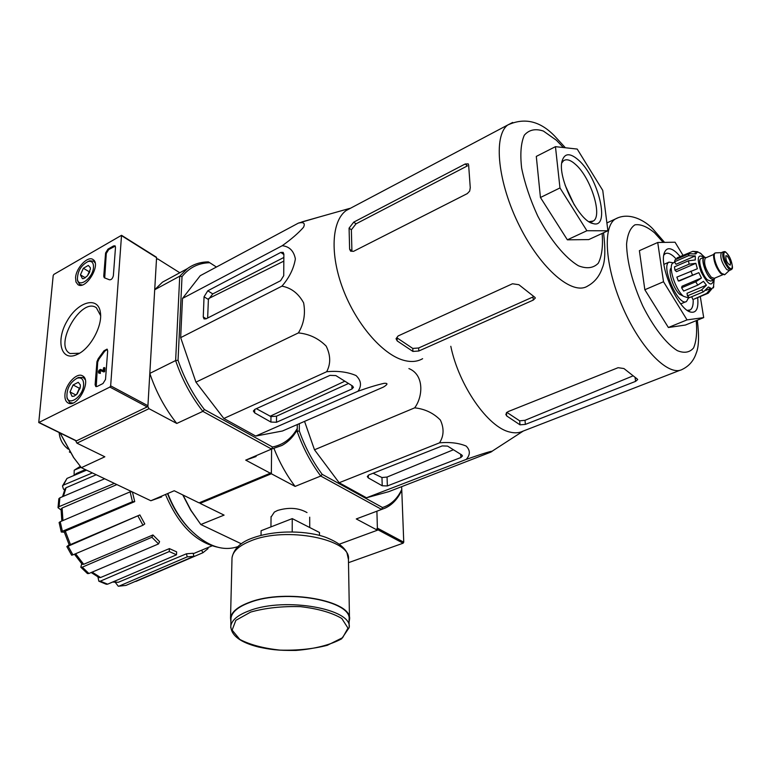 <?xml version="1.0" encoding="UTF-8"?>
<svg xmlns="http://www.w3.org/2000/svg" width="771" height="771" viewBox="0 0 771 771"><rect width="100%" height="100%" fill="white"/><g stroke="black" fill="none" stroke-linecap="round" stroke-linejoin="round"><path stroke-width="1.16" d="M401.749 489.527L403.753 542.186L403.108 543.198L348.492 562.666M339.385 544.172L377.443 530.207L376.903 511.202L377.385 528.125L376.73 529.157M53.893 274.389L121.529 235.3L110.658 385.847L109.887 387.071L38.752 422.547L53.199 275.507L53.893 274.389M78.257 353.956C90.92 347.769 102.851 325.14 100.336 312.168C98.004 295.833 77.91 301.596 67.087 321.015C55.801 340.156 60.668 360.963 75.712 355.103L78.257 353.956M75.568 277.656L75.963 281.993L77.948 284.663C85.803 290.378 101.483 264.443 93.089 259.586C87.981 255.432 76.107 267.739 75.568 277.656M64.957 394.54C64.639 398.78 65.68 401.585 68.05 402.954C77.1 408.534 92.154 380.585 82.632 375.92C77.004 372.007 65.554 384.131 64.957 394.54M96.944 361.686L98.187 358.756L103.989 350.776L107.044 349.128L107.68 350.853L105.511 379.448L102.977 383.534L97.185 386.444L95.787 386.531L95.112 384.719L96.944 361.686L97.695 362.091L98.939 359.161L98.187 358.756M105.579 253.004L107.979 249.129L113.491 245.949L115.004 245.824L115.505 247.279L113.356 275.719C112.614 278.591 111.313 279.95 109.453 279.786L104.258 277.753L103.738 276.22L105.579 253.004L106.292 253.437L108.692 249.573L115.274 246.103M155.964 257.254L156.58 257.649L147.926 405.719L147.174 406.924L76.493 440.848L75.934 440.569M100.606 315.638L96.385 307.774C81.398 296.45 53.209 345.62 70.151 353.542L79.538 353.234M99.777 372.2L100.837 370.745L100.085 370.34L99.208 372.152L99.575 372.991L98.717 373.048C98.071 371.362 98.669 370.157 100.509 369.425L103.304 370.504L103.507 367.892L104.191 367.536L103.912 371.208L103.218 371.555L100.085 370.34M99.575 372.991L100.326 373.395L100.394 372.538L99.632 372.133M100.326 373.395L98.717 373.048M103.912 371.208L104.673 371.612L104.952 367.94L104.191 367.536M104.673 371.612L103.218 371.555M107.352 349.398L104.74 351.19L98.939 359.161M96.23 386.666L97.695 362.091M103.979 371.969L100.837 370.745M104.711 277.917L106.292 253.437M83.788 278.543L82.439 278.678L80.425 274.871L83.355 268.269L88.318 265.417L90.323 267.72L90.361 269.185L87.422 275.835L83.788 278.543L82.439 278.678L80.425 274.871L83.355 268.269L88.318 265.417L90.323 267.72M93.484 267.402C92.983 278.119 78.526 288.624 77.428 279.179C77.582 271.074 81.148 265.176 88.106 261.494C91.826 260.714 93.619 262.68 93.484 267.402M82.112 285L79.644 284.403L77.572 280.827L77.428 279.218L77.572 280.827M87.807 261.581L89.658 260.81L93.657 261.186L95.122 262.911M89.86 271.498L87.865 275.102L89.513 272.404M89.32 271.806L83.355 268.269M85.34 277.772L80.425 274.871M74.199 396.14L72.088 396.381L70.016 391.967L73.091 384.96L78.257 382.31L80.29 384.835L80.367 386.695L77.273 393.75L74.199 396.14L72.088 396.381L70.016 391.967L73.091 384.96L78.257 382.31L80.29 384.835M83.615 385.037C83.056 396.593 68.388 406.828 66.942 396.795C66.701 388.651 70.026 382.483 76.917 378.291C81.475 376.971 83.711 379.226 83.615 385.037M72.811 403.04L69.776 402.568L67.116 398.443L66.913 396.641M76.541 378.455L78.411 377.491L83.268 377.53L85.196 379.631M80.203 387.813L79.374 388.237L77.842 391.726L80.078 388.353M77.148 393.894L77.842 391.726L76.666 394.405M79.374 388.237L73.091 384.96M75.963 395.041L70.016 391.967M204.411 409.536L202.85 411.367C191.035 396.227 181.966 379.293 175.634 360.558L178.043 360.279C184.221 378.407 193.01 394.829 204.411 409.536L272.5 446.997C283.208 444.828 291.467 438.66 297.278 428.483L297.124 431.288L296.054 431.75M60.119 433.023L73.775 457.714L81.36 467.679L150.856 500.745L174.227 490.741L199.034 502.865L270.303 473.211L271.363 472.392L271.594 449.879L271.344 473.76L200.084 503.376L200.123 502.413M118.291 586.239L125.981 585.401L118.291 586.239L115.284 582.356M98.833 581.18L100.317 581.161L107.622 584.177L106.331 584.273L98.833 581.189L97.936 576.93M80.801 567.205L82.295 567.167L88.906 573.499L87.46 573.576L80.801 567.205L81.736 563.784M66.846 546.562L68.108 546.205L72.917 554.869L71.645 555.207L66.846 546.562L69.13 544.74M64.311 532.192L61.275 532.038L59.107 522.497L60.205 521.726L62.384 531.267L132.458 501.709L134.732 501.632L65.294 531.113L70.46 544.567L139.859 514.932L68.108 546.205M61.044 509.968L58.018 507.694L59.078 506.653L114.359 483.378M64.523 490.096L63.405 488.997L62.49 485.942L66.99 478.425L63.434 485.113L92.395 472.922M74.103 475.37L74.209 470.233L79.606 466.783L74.556 470.04L81.051 467.303M74.006 475.456L76.416 473.471L74.334 475.312M85.379 469.587L76.416 473.471M86.545 470.146L66.99 478.425M63.434 485.113L62.49 485.942M62.538 496.688L65.13 488.573L66.075 487.744L63.415 496.312M96.221 474.743L66.075 487.744M58.018 507.694L58.827 498.77L59.859 497.825L59.078 506.653M104.663 478.762L59.859 497.825M61.834 521.023L61.054 509.062L62.094 508.022L62.952 520.55M116.874 484.574L62.094 508.022M132.072 491.802L130.106 491.859L60.205 521.726M62.384 531.267L61.275 532.038M70.46 544.567L69.207 544.914L64.215 531.884L65.294 531.113M130.106 491.859L132.458 501.709M134.732 501.632L132.41 491.965M72.917 554.869L142.982 525.224L144.775 523.923L139.859 514.932M138.057 516.223L142.982 525.224M75.587 553.742L83.682 564.285L152.937 534.958L151.897 537.271L82.295 567.167M83.682 564.285L82.208 564.314L74.44 554.224M88.906 573.499L158.547 543.921L159.578 541.618L152.937 534.958M151.897 537.271L158.547 543.921M92.154 572.121L100.558 577.527L169.389 548.605L169.244 551.535L100.317 581.161M100.558 577.527L99.093 577.546L91.18 572.535M107.622 584.177L176.501 554.792L176.636 551.872L169.389 548.605M169.244 551.535L176.501 554.792M113.125 581.826L118.262 582.298L186.457 553.79L187.208 556.864L119.177 586.066M118.262 582.298L112.585 582.057M125.981 585.401L193.897 556.325L193.145 553.27L186.457 553.79M187.208 556.864L193.897 556.325M201.597 550.224L202.946 552.72L135.869 581.45M207.582 547.728L208.064 548.605L202.946 552.72M322.191 474.338L320.755 476.035C310.858 462.793 302.984 447.874 297.124 431.288L299.321 430.999C305.027 447.035 312.65 461.482 322.191 474.338L382.483 507.511C390.897 504.851 397.325 498.847 401.749 489.498L401.643 486.703M401.749 489.498L401.498 490.78C397.643 499.068 392.208 504.841 385.192 508.089L356.279 518.941L377.443 530.207M299.321 430.999L299.321 423.655M366.495 497.787L466.214 459.42C480.95 454.167 497.285 449.021 490.52 452.24L388.729 491.667L366.495 497.787L339.153 482.733L314.491 449.782L304.555 421.38M307.003 512.57C298.608 507.8 288.768 507.096 277.512 510.479L274.36 512.079L271.045 517.119M183.006 495.03L191.121 510.566L200.826 524.521L241.342 543.806M271.344 473.76L295.11 486.405L320.755 476.035L381.606 509.409L382.483 507.511M200.084 503.376L224.082 515.115L200.826 524.521L190.649 510.094L182.746 494.895M359.922 517.601L356.279 518.941M295.11 486.405C286.639 475.244 279.642 462.706 274.1 448.809M168.068 494.163C173.263 507.501 180.318 518.999 189.232 528.646C206.31 545.897 222.549 551.872 237.96 546.591M165.775 495.146C178.4 524.704 195.564 542.032 217.297 547.121M167.789 494.278C172.791 507.173 179.595 518.285 188.211 527.615L190.273 529.744M466.214 459.42C470.377 454.745 470.358 450.293 466.156 446.062C458.87 443.017 449.994 441.937 439.547 442.833C443.932 435.894 444.202 428.29 440.366 420.041C433.427 413.015 424.86 408.948 414.682 407.84C423.154 396.477 424.252 374.648 408.9 368.577M414.682 407.84L314.491 449.782M439.547 442.833L339.153 482.733M442.207 445.917L369.039 474.849L367.304 476.565L368.316 477.914L382.223 485.778L387.35 485.942L460.875 457.521L462.465 455.931L461.762 454.948L447.575 446.101L442.207 445.917M676.408 259.239L674.056 256.81C670.404 253.495 667.445 252.474 665.171 253.755L663.802 255.114M687.318 310.366L690.122 309.971C692.445 308.525 693.457 304.95 693.148 299.244M680.186 256.521L676.678 252.743C670.597 247.346 666.481 247.375 664.332 252.849C658.82 265.937 678.239 309.634 690.623 312.082C696.338 313.267 698.69 308.448 697.668 297.606M700.29 296.517L703.692 317.613L687.038 319.888L663.513 281.743L657.73 242.489L675.049 242.219L682.99 255.297M657.73 242.489L639.39 250.662L644.835 289.742L663.513 281.743M687.038 319.888L668.37 327.502L644.835 289.742M703.692 317.613L685.371 325.054L668.37 327.502M506.807 412.321L519.664 420.831L525.012 420.311L632.586 376.065M635.583 381.375L637.704 379.554L637.203 378.985L623.941 368.548L618.111 367.69L507.944 411.666L505.805 414.326L506.672 415.935L520.001 424.821L525.369 424.397L635.583 381.375L635.111 377.761M450.804 346.295C458.88 385.664 488.149 427.5 509.824 432.049C514.729 433.302 519.085 433.013 522.883 431.191L680.215 370.196M373.116 473.24L381.963 477.538L387.061 477.047L453.425 449.753M261.032 535.315L261.099 530.727L292.248 518.613L319.473 532.482L319.493 535.431M292.209 531.894L292.248 518.613M349.167 626.621L349.041 619.595C352.636 600.85 285.521 588.591 250.016 602.392C238.229 606.729 231.898 611.981 230.992 618.14L230.953 619.739M349.09 621.995L349.504 619.585C353.128 600.696 285.472 588.34 249.688 602.247C237.825 606.623 231.445 611.914 230.529 618.111L230.895 621.879M713.609 279.912L710.775 281.097L707.499 279.912C702.294 275.43 697.485 260.049 700.839 258.651L701.176 258.507M727.313 256.165L725.925 255.625C725.521 259.923 726.928 263.113 730.166 265.205C730.985 262.882 730.031 259.875 727.313 256.165M730.927 269.802L729.25 270.505L726.706 269.532C721.608 262.641 719.825 257.013 721.357 252.657L716.095 252.84M729.308 270.486L724.827 274.63L721.723 273.464C716.779 269.118 712.115 254.314 715.257 253.013L715.604 252.869M724.518 274.765L721.087 273.734C716.143 269.387 711.479 254.594 714.621 253.283L714.939 253.148M714.9 278.052L713.927 279.777L710.66 278.572C705.465 274.09 700.646 258.69 703.981 257.302L706.217 257.659M689.062 264.183L695.847 263.335L676.514 271.643L674.982 270.245L674.461 266.862L688.522 260.791L689.062 264.183L674.982 270.245M678.326 280.991L698.834 272.655L679.453 280.904L678.326 280.991L676.861 277.117L697.35 268.761L695.847 263.335M695.76 281.8L697.774 285.116L683.636 291.053L681.622 287.766L695.76 281.8L701.437 278.023L698.834 272.655M697.774 285.116L703.441 281.348L706.419 285.174L701.552 289.963L703.547 291.795L708.395 287.005L710.92 288.267L706.766 293.375L708.192 293.231L713.753 286.533L713.397 287.891M677.362 258.825L677.015 257.9L692.772 251.336L697.35 251.674L701.234 253.784M692.772 251.336L697.273 252.464L694.816 253.543M674.509 261.793L688.522 255.712L695.278 255.943L676.032 264.28L674.509 261.793L675.078 259.817L689.062 253.736L695.808 253.958L696.878 252.647M688.522 260.791L695.297 259.933L695.278 255.943M703.547 291.795L689.438 297.664L687.433 295.862L701.552 289.963M708.192 293.231L694.151 299.071L706.766 293.375M671.262 267.971C667.435 270.669 673.382 289.106 679.82 294.416L683.222 296.083M689.438 297.664L688.638 298.001L683.395 296.237C675.059 289.376 667.638 265.253 673.093 262.978L673.661 262.728M710.92 288.267L705.793 290.407M692.705 299.215L691.751 296.71M681.622 287.766L682.036 286.224L701.437 278.023M706.419 285.174L687.038 293.288L687.433 295.862M673.42 262.834L669.026 262.13C660.4 266.053 678.711 307.263 686.498 301.48L688.416 298.107M282.234 245.708C289.424 246.508 293.799 250.893 295.37 258.873C293.809 268.481 289.337 277.579 281.945 286.147C291.226 287.872 298.454 293.443 303.62 302.849C305.634 313.836 303.89 323.859 298.387 332.918C309.19 333.959 318.442 338.344 326.162 346.092C330.692 355.315 330.855 363.854 326.663 371.728C337.843 370.687 347.625 371.959 356.029 375.544C361.194 380.527 361.85 385.76 357.995 391.244C368.48 387.495 377.231 384.845 384.266 383.293C388.121 383.11 387.832 384.382 383.399 387.09L282.446 430.999L255.731 436.068L223.841 418.48L195.94 382.156L180.665 337.64L182.505 298.425L200.238 275.7L298.435 223.089C303.726 221.846 305.412 223.253 303.495 227.31C298.493 233.025 291.409 239.164 282.234 245.708L182.505 298.425M351.653 207.63L346.131 210.55C331.617 221.075 329.786 254.343 343.028 289.144C356.183 323.945 382.127 354.053 403.098 360.134C410.654 362.322 417.159 361.84 422.624 358.698M319.348 216.979L298.435 223.089M204.045 296.787L203.265 316.977L204.026 318.915L206.04 318.847L280.567 280.731L283.728 275.69L283.873 254.16L283.159 252.377L280.779 252.425L207.794 290.792L204.045 296.787L208.401 299.495L207.64 318.028M283.844 257.466L212.767 293.915L208.401 299.495M254.661 412.87L270.91 422.065L276.481 422.267L351.942 389.008L353.455 387.36L352.53 385.992L335.857 375.583L329.998 375.361L254.979 409.285L253.36 411.02L254.661 412.87L254.729 409.411M256.358 408.669L270.968 416.6L276.538 416.167L348.502 383.476M60.013 432.974L73.524 457.444L81.36 467.679L104.837 456.798L76.946 443.161L75.847 441.157L147.878 406.587L149.815 373.405L175.634 360.558L179.739 276.182L154.711 289.732L156.474 259.451L157.689 258.873L179.797 272.751M59.126 432.531C59.752 439.499 62.779 445.031 68.214 449.127M70.045 452.153L69.332 451.922M76.946 443.161L149.005 408.678L147.878 406.587M270.303 473.211L245.718 460.133L271.575 449.059L272.5 446.997M149.005 408.678L176.771 423.452L202.85 411.367L271.575 449.059L281.829 445.503C288.142 442.062 293.24 436.868 297.124 429.919M297.278 428.483L297.278 424.542M178.043 360.279L182.023 276.625C189.271 267.547 198.523 262.921 209.789 262.738L216.42 267.026M256.107 456.509L245.718 460.133M182.023 276.625L179.739 276.182L187.372 268.636C193.531 264.183 200.547 261.938 208.411 261.889L209.789 262.738M154.711 289.732L162.469 282.157L170.748 277.666M176.771 423.452C165.004 408.582 156.021 391.899 149.815 373.405M150.856 500.745L161.65 496.91M344.839 381.192L270.062 416.263M208.662 298.55L283.824 261.118M588.726 239.598L567.36 239.82L540.442 197.501L536.298 156.407L555.457 146.663L577.209 149.063L602.749 190.389L607.895 230.78L588.726 239.598M470.262 187.719L468.643 165.177L468.267 163.876L465.183 163.992L467.419 165.881L356.019 223.841L351.364 229.797L351.913 250.854L349.62 249.197L350.632 251.173L353.532 251.346L467.274 193.617L469.693 191.083L470.262 187.719M465.183 163.992L353.725 222.144L349.08 228.129L349.62 249.197M397.171 340.907L396.043 338.7L398.106 335.954L512.484 283.767L518.864 284.711L534.66 297.153L535.353 298.02L533.291 300.083L533.002 296.96L418.653 347.981L412.774 348.434L397.055 337.891L397.171 340.907L412.909 351.431L412.774 348.434M412.909 351.431L418.798 351.007L533.291 300.083M555.457 146.663L559.977 187.941L540.442 197.501M607.895 230.78L586.904 230.741L567.36 239.82M586.904 230.741L559.977 187.941M574.337 205.019L565.133 185.213M588.986 221.691L593.313 221.017C602.816 215.861 590.769 177.648 575.686 164.551C570.617 159.963 566.569 158.691 563.543 160.734L561.751 162.989M578.52 160.098C570.058 152.697 564.584 152.995 562.098 161.004C557.134 177.176 579.021 221.306 592.995 223.532C610.815 229.44 598.643 177.532 578.52 160.098M281.945 286.147L180.665 337.64M298.387 332.918L195.94 382.156M326.663 371.728L223.841 418.48M357.995 391.244L255.731 436.068M403.753 542.186L377.385 528.125M403.108 543.198L377.424 529.523M156.58 257.649L121.673 235.733M147.926 405.719L110.658 385.847M147.174 406.924L109.887 387.071M76.493 440.848L39.119 422.518M104.74 351.19L103.989 350.776M95.874 385.115L95.112 384.719M108.692 249.573L107.979 249.129M114.204 246.392L113.491 245.949M104.461 276.654L103.738 276.22M663.233 242.402L654.492 232.755C647.042 226.616 640.528 223.976 634.947 224.833C630.264 227.888 627.459 234.365 626.563 244.243C627.035 262.227 632.432 282.793 642.754 305.933C653.471 327.338 666.25 343.75 677.343 350.66C684.243 353.446 689.64 352.549 693.553 347.972C696.367 341.428 697.254 332.32 696.223 320.649M618.371 217.624L615.325 219.012C602.161 226.982 605.351 268.616 623.508 309.104C641.491 349.687 668.91 376.855 682.239 369.415C689.12 366.061 693.784 360.626 696.232 353.108C698.883 346.863 699.23 335.896 697.302 320.206M506.672 415.935L506.422 412.687M520.001 424.821L519.664 420.831M525.369 424.397L525.012 420.311M460.875 457.521L460.682 454.273M387.35 485.942L387.061 477.047M368.316 477.914L368.249 475.244M382.223 485.778L381.963 477.538M281.203 522.911L274.331 525.581M307.118 526.188L302.444 523.808M250.7 612.058L235.859 620.327L232.129 630.109L239.791 639.419C250.093 644.787 263.537 648.353 280.133 650.126C297.278 650.589 313.007 648.98 327.309 645.308L342.661 637.656L347.981 628.114L341.794 618.477C331.915 612.656 318.163 608.714 300.536 606.652C282.109 606.131 265.494 607.933 250.7 612.058M230.992 618.14L230.799 626.129C231.098 635.487 240.359 642.455 258.593 647.033C269.773 649.346 276.702 650.666 296.093 650.425C314.944 648.854 330.104 644.999 341.592 638.851L349.186 627.575C352.8 608.994 285.472 596.85 249.871 610.526C238.056 614.824 231.695 620.029 230.799 626.129L230.751 627.661M230.529 618.111L232.013 557.818C233.796 548.846 240.513 542.292 252.146 538.148C276.481 529.272 308.535 530.862 326.114 537.464C337.245 541.888 344.194 547.005 346.96 552.807L348.434 559.447C351.933 539.276 285.79 526.082 250.787 540.895C239.183 545.56 232.919 551.198 232.013 557.818L231.975 559.534M703.875 257.35L703.759 257.235C697.466 253.543 696.598 258.458 701.157 271.98C707.788 284.566 711.893 287.226 713.493 279.96M729.318 267.662C724.036 262.632 721.511 247.973 726.793 253.206C732.007 258.208 734.58 272.761 729.318 267.662M721.357 252.657L723.275 251.828C724.673 252.387 724.345 248.763 730.031 257.967C734.522 270.65 731.477 268.713 731.178 269.696L728.643 268.713C723.545 261.812 721.762 256.184 723.275 251.828L723.564 251.712M720.673 273.3C716.673 268.684 714.332 263.258 713.647 257.032M722.581 274.823L714.235 278.331L711.286 277.252C705.436 269.455 703.431 263.056 705.263 258.063L713.869 254.363M714.64 278.158C714.013 280.066 712.664 280.114 710.621 278.292C704.27 272.78 700.078 254.093 705.966 257.765M690.97 271.084L692.445 274.977M689.062 253.736L688.522 255.712M203.265 316.977L206.204 318.76M207.794 290.792L212.767 293.915M280.779 252.425L283.863 254.536M270.91 422.065L270.968 416.6M351.942 389.008L351.875 385.577M276.481 422.267L276.538 416.167M563.399 147.54L556.392 140.245L543.42 131.07C535.402 128.371 529.031 129.759 524.309 135.214C520.907 143.04 520.02 154.036 521.659 168.203C524.829 183.604 530.159 199.487 537.657 215.87C550.031 239.608 565.162 257.977 578.51 265.822C586.847 269.031 593.439 268.163 598.296 263.219C601.862 256.117 603.144 246.18 602.141 233.42M512.676 122.444L507.703 125.018C492.948 136.062 497.835 183.045 519.615 226.221C541.213 269.532 572.843 295.977 587.772 285.983C594.672 282.176 599.501 276.191 602.267 268.038C605.177 261.62 605.611 249.862 603.558 232.775M349.08 228.129L351.364 229.797M353.725 222.144L356.019 223.841M418.798 351.007L418.653 347.981M156.426 257.215L121.529 235.3M76.127 440.867L38.752 422.547M100.558 315.32L100.336 312.168M78.613 353.61L75.712 355.103M88.106 261.494L89.658 260.81M79.895 284.547L81.061 285.222M93.657 261.186L94.804 261.87M66.942 396.795L67.116 398.443M76.917 378.291L78.411 377.491M69.949 402.655L71.414 403.397M83.268 377.53L84.704 378.291M188.211 527.615L189.232 528.646M212.064 545.858L193.251 553.703M689.303 310.308L690.122 309.971M688.195 310.944L690.623 312.082M606.893 222.925L615.325 219.012C629.82 211.081 646.069 221.74 652.69 228.708L664.583 242.383M523.268 431.047L491.734 451.459M271.055 516.599L270.939 526.901M309.701 517.177L309.74 527.528M348.434 559.447L349.485 618.621M715.257 253.013L714.621 253.283M703.981 257.302L700.839 258.651M713.397 287.901L714.158 279.603M704.578 257.109L700.078 252.965M674.789 262.236L673.093 262.978M680.754 303.87L685.911 301.721M663.937 264.347L669.026 262.13M349.764 208.382L301.885 221.913M187.372 268.636L162.469 282.157M69.332 451.931L70.248 452.461M346.131 210.55L507.703 125.018C524.492 117.308 540.143 120.999 554.677 136.081L565.384 147.762M591.926 221.672L593.313 221.017M589.391 221.942L592.995 223.532"/></g></svg>
